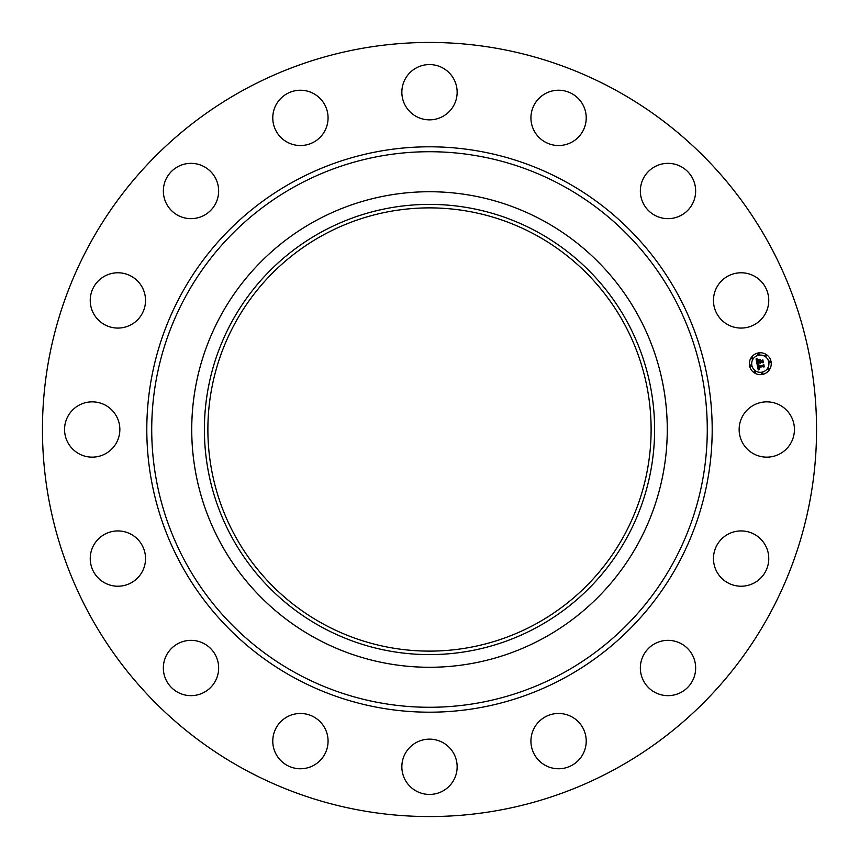 <?xml version="1.0" encoding="UTF-8"?>
<svg xmlns="http://www.w3.org/2000/svg" width="859" height="859" viewBox="0 0 859 859"><rect width="100%" height="100%" fill="white"/><g stroke="black" fill="none" stroke-linecap="round" stroke-linejoin="round"><path stroke-width="1.29" d="M742.53 416.25A27.649 27.649 0 0 1 780.047 405.233A27.649 27.649 0 0 1 791.053 442.75A27.649 27.649 0 0 1 753.536 453.767A27.649 27.649 0 0 1 742.53 416.25M243.935 769.17A387.055 387.055 0 0 1 89.83 243.935A387.055 387.055 0 0 1 615.065 89.83A387.055 387.055 0 0 1 769.17 615.065A387.055 387.055 0 0 1 243.935 769.17M323.252 623.988A221.622 221.622 0 0 1 235.012 323.252A221.622 221.622 0 0 1 535.748 235.012A221.622 221.622 0 0 1 623.988 535.748A221.622 221.622 0 0 1 323.252 623.988M321.577 231.951A225.101 225.101 0 0 0 231.951 537.423A225.101 225.101 0 0 0 537.423 627.049A225.101 225.101 0 0 0 627.049 321.577A225.101 225.101 0 0 0 321.577 231.951M543.489 638.162A237.76 237.76 0 0 1 220.838 315.511A237.76 237.76 0 0 1 543.489 220.838A237.76 237.76 0 0 1 638.162 543.489A237.76 237.76 0 0 1 191.74 429.5A237.76 237.76 0 0 1 543.489 220.838A237.76 237.76 0 0 1 543.489 638.162M135.228 321.953A27.649 27.649 0 0 1 96.348 317.766A27.649 27.649 0 0 1 100.535 278.896A27.649 27.649 0 0 1 139.416 283.083A27.649 27.649 0 0 1 135.228 321.953M660.217 641.469A27.649 27.649 0 0 1 694.534 660.217A27.649 27.649 0 0 1 675.786 694.534A27.649 27.649 0 0 1 641.469 675.786A27.649 27.649 0 0 1 660.217 641.469M198.783 217.531A27.649 27.649 0 0 1 164.466 198.783A27.649 27.649 0 0 1 183.214 164.466A27.649 27.649 0 0 1 217.531 183.214A27.649 27.649 0 0 1 198.783 217.531M561.539 713.625A27.649 27.649 0 0 1 586.063 744.077A27.649 27.649 0 0 1 555.612 768.601A27.649 27.649 0 0 1 531.087 738.16A27.649 27.649 0 0 1 561.539 713.625M297.461 145.375A27.649 27.649 0 0 1 272.937 114.923A27.649 27.649 0 0 1 303.388 90.399A27.649 27.649 0 0 1 327.913 120.84A27.649 27.649 0 0 1 297.461 145.375M442.75 742.53A27.649 27.649 0 0 1 453.767 780.047A27.649 27.649 0 0 1 416.25 791.053A27.649 27.649 0 0 1 405.233 753.536A27.649 27.649 0 0 1 442.75 742.53M416.25 116.47A27.649 27.649 0 0 1 405.233 78.953A27.649 27.649 0 0 1 442.75 67.947A27.649 27.649 0 0 1 453.767 105.464A27.649 27.649 0 0 1 416.25 116.47M321.953 723.772A27.649 27.649 0 0 1 317.766 762.652A27.649 27.649 0 0 1 278.896 758.465A27.649 27.649 0 0 1 283.083 719.584A27.649 27.649 0 0 1 321.953 723.772M537.047 135.228A27.649 27.649 0 0 1 541.234 96.348A27.649 27.649 0 0 1 580.104 100.535A27.649 27.649 0 0 1 575.917 139.416A27.649 27.649 0 0 1 537.047 135.228M217.531 660.217A27.649 27.649 0 0 1 198.783 694.534A27.649 27.649 0 0 1 164.466 675.786A27.649 27.649 0 0 1 183.214 641.469A27.649 27.649 0 0 1 217.531 660.217M641.469 198.783A27.649 27.649 0 0 1 660.217 164.466A27.649 27.649 0 0 1 694.534 183.214A27.649 27.649 0 0 1 675.786 217.531A27.649 27.649 0 0 1 641.469 198.783M145.375 561.539A27.649 27.649 0 0 1 114.923 586.063A27.649 27.649 0 0 1 90.399 555.612A27.649 27.649 0 0 1 120.84 531.087A27.649 27.649 0 0 1 145.375 561.539M713.625 297.461A27.649 27.649 0 0 1 744.077 272.937A27.649 27.649 0 0 1 768.601 303.388A27.649 27.649 0 0 1 738.16 327.913A27.649 27.649 0 0 1 713.625 297.461M116.47 442.75A27.649 27.649 0 0 1 78.953 453.767A27.649 27.649 0 0 1 67.947 416.25A27.649 27.649 0 0 1 105.464 405.233A27.649 27.649 0 0 1 116.47 442.75M723.772 537.047A27.649 27.649 0 0 1 762.652 541.234A27.649 27.649 0 0 1 758.465 580.104A27.649 27.649 0 0 1 719.584 575.917A27.649 27.649 0 0 1 723.772 537.047M762.448 374.438A10.952 10.952 0 0 1 749.574 365.837A10.952 10.952 0 0 1 758.175 352.963A10.952 10.952 0 0 1 771.049 361.564A10.952 10.952 0 0 1 762.448 374.438M758.626 355.239A8.622 8.622 0 0 1 768.773 362.015A8.622 8.622 0 0 1 761.997 372.162A8.622 8.622 0 0 1 751.85 365.376A8.622 8.622 0 0 1 758.626 355.239M757.101 364.334L758.658 364.731L757.982 366.578L763.479 364.968L763.909 367.115L763.232 366.568L758.561 367.491L759.581 368.715L758.207 367.566L758.583 368.747L759.581 368.973L758.261 369.95L757.101 364.334M757.337 363.98L758.819 364.517L757.337 363.98M758.314 365.086L758.304 366.181L763.017 365.247L763.758 364.323L764.231 366.718L763.683 364.603L763.082 365.376L758.196 366.353L758.314 365.086M757.015 363.905L756.049 359.03L757.606 359.524L756.843 360.533L757.09 362.251L759.281 361.811L757.294 361.918L757.38 359.867L757.391 361.768L759.206 361.414L758.121 360.114L760.086 359.717L759.678 361.736L762.534 360.544L762.996 362.852L762.234 362.208L760.215 362.605L760.526 363.293L759.871 362.681L760.322 363.55L759.474 362.756L757.015 363.905M756.264 358.622L757.863 359.18L756.264 358.622M758.218 359.738L760.247 359.33L758.218 359.738M759.807 360.297L759.99 361.252L761.997 360.855L762.856 359.824L763.404 362.541L762.781 360.114L759.893 361.392L759.807 360.297M750.583 364.957A0.666 0.666 0 0 1 751.367 365.472A0.666 0.666 0 0 1 750.841 366.256A0.666 0.666 0 0 1 750.057 365.741A0.666 0.666 0 0 1 750.583 364.957M758.272 353.446A0.666 0.666 0 0 1 759.055 353.972A0.666 0.666 0 0 1 758.529 354.746A0.666 0.666 0 0 1 757.756 354.23A0.666 0.666 0 0 1 758.272 353.446M752.044 357.612A0.666 0.666 0 0 1 752.828 358.128A0.666 0.666 0 0 1 752.301 358.912A0.666 0.666 0 0 1 751.528 358.386A0.666 0.666 0 0 1 752.044 357.612M769.782 361.134A0.666 0.666 0 0 1 770.566 361.66A0.666 0.666 0 0 1 770.04 362.434A0.666 0.666 0 0 1 769.256 361.918A0.666 0.666 0 0 1 769.782 361.134M765.616 354.907A0.666 0.666 0 0 1 766.4 355.433A0.666 0.666 0 0 1 765.874 356.206A0.666 0.666 0 0 1 765.101 355.69A0.666 0.666 0 0 1 765.616 354.907M762.352 373.944A0.666 0.666 0 0 1 761.568 373.429A0.666 0.666 0 0 1 762.094 372.645A0.666 0.666 0 0 1 762.867 373.171A0.666 0.666 0 0 1 762.352 373.944M755.007 372.484A0.666 0.666 0 0 1 754.223 371.968A0.666 0.666 0 0 1 754.75 371.185A0.666 0.666 0 0 1 755.523 371.711A0.666 0.666 0 0 1 755.007 372.484M768.58 369.789A0.666 0.666 0 0 1 767.796 369.263A0.666 0.666 0 0 1 768.322 368.479A0.666 0.666 0 0 1 769.095 369.005A0.666 0.666 0 0 1 768.58 369.789M562.677 185.727A277.779 277.779 0 0 1 673.273 562.677A277.779 277.779 0 0 1 296.323 673.273A277.779 277.779 0 0 1 185.727 296.323A277.779 277.779 0 0 1 562.677 185.727M565.029 181.41A282.697 282.697 0 0 1 677.59 565.029A282.697 282.697 0 0 1 293.971 677.59A282.697 282.697 0 0 1 181.41 293.971A282.697 282.697 0 0 1 565.029 181.41"/></g></svg>
